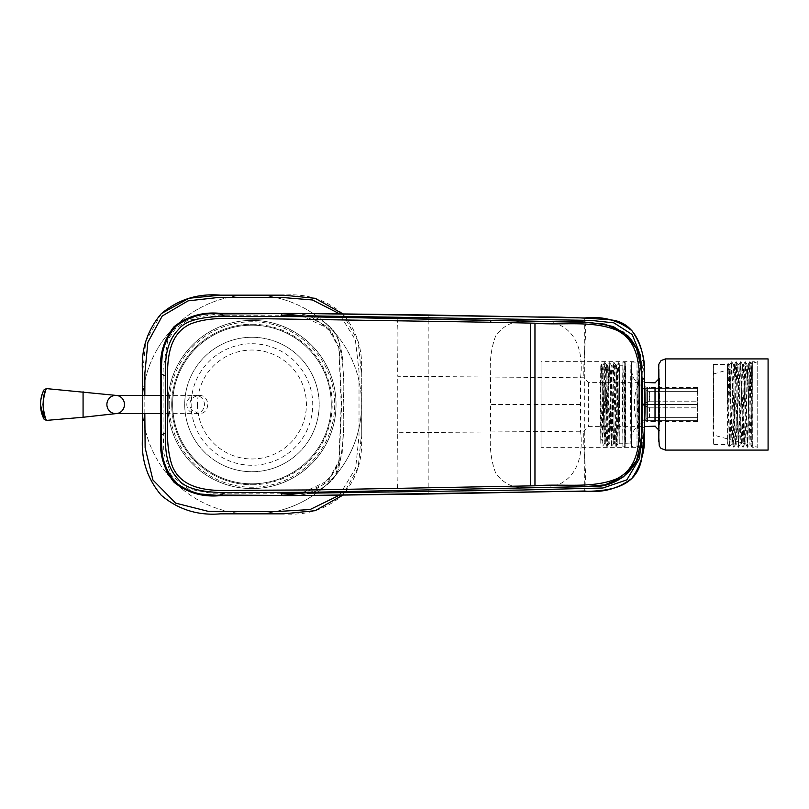 <?xml version="1.0" encoding="UTF-8"?>
<svg xmlns="http://www.w3.org/2000/svg" width="809" height="809" viewBox="0 0 809 809"><rect width="100%" height="100%" fill="white"/><g stroke="black" fill="none" stroke-linecap="round" stroke-linejoin="round"><path stroke-width="0.61" stroke-dasharray="4.04 3.03" d="M428.183 494.016L428.183 314.984M297.793 495.543L304.305 495.502M311.546 495.452L312.729 495.442M162.781 348.406L170.102 331.397L184.139 319.454L220.533 313.396A8124.848 8124.848 0 0 1 283.372 313.396C304.336 312.193 329.789 317.502 338.283 339.446C343.249 360.501 344.856 382.02 343.117 403.994C344.765 425.888 343.269 447.458 338.637 468.704C330.659 491.103 304.578 496.938 283.372 495.604A8124.848 8124.848 0 0 1 220.533 495.604M312.739 313.558L302.06 313.488M541.059 447.347L541.059 361.653L541.059 447.347L641.173 447.347L639.049 438.69L636.996 422.359L636.996 386.641C638.776 370.573 640.526 358.68 641.547 362.149C642.235 363.919 642.71 369.642 642.973 379.33L642.973 429.67C642.589 443.079 641.84 448.813 640.728 446.851L642.043 448.408C641.041 445.638 639.777 437.173 638.25 423.046L638.261 385.954C633.022 394.185 633.022 414.815 638.24 423.046L637.239 404.5L638.261 385.954C640.263 366.993 641.79 358.559 642.862 360.632M642.063 448.419C643.195 450.38 643.964 444.414 644.348 430.509L644.52 423.896M642.973 379.33L644.369 378.491L644.389 379.795M638.382 386.206C640.536 363.737 642.619 358.984 642.053 361.239L642.922 360.632L644.298 376.418M644.712 409.061L644.601 389.827M195.859 493.662L181.59 488.151M166.897 472.314L162.791 460.614M291.22 313.427L283.372 313.396C304.326 312.203 329.829 317.492 338.283 339.446C343.249 360.501 344.856 382.02 343.117 403.994C344.765 425.888 343.269 447.458 338.637 468.704C330.689 491.103 304.578 496.938 283.372 495.604L291.21 495.573M160.839 435.92A8387.287 8387.287 0 0 1 160.839 373.08M644.369 430.509L642.973 429.67M641.891 447.61L642.043 448.408M638.261 385.954L636.996 386.641M310.656 316.724L328.838 327.837L338.789 346.737L341.226 404.46L338.789 462.263L328.838 481.153L310.676 492.276M396.713 318.362C398.817 319.99 397.441 354.676 397.755 376.286L583.896 377.793L588.345 382.394L641.861 382.354M641.861 426.646L588.345 426.606L583.896 431.207L397.755 432.714C397.441 454.324 398.817 489 396.713 490.638M303.011 492.448L328.07 480.688L339.224 460.523L341.661 404.51L339.224 348.477L328.07 328.312L303.001 316.552M526.214 320.991C513.108 320.627 502.895 325.673 495.593 336.129C491.103 348.214 489.435 361.845 490.598 377.014L490.598 431.986C489.435 447.155 491.103 460.786 495.593 472.871C502.905 483.327 513.108 488.373 526.214 488.009M584.32 322.295C587.88 324.085 583.117 353.958 583.896 377.793M539.957 487.706C572.469 488.484 584.401 462.161 580.549 431.237L580.549 377.763C584.401 346.839 572.469 320.516 539.967 321.294M584.32 486.705C587.819 479.363 582.713 449.764 583.896 431.207M580.549 404.5L490.598 404.5M169.212 404.5A82.74 82.74 0 0 0 293.323 476.157A82.74 82.74 0 0 0 293.323 332.843A82.74 82.74 0 0 0 169.212 404.5M197.477 404.5A54.476 54.476 0 0 0 279.186 451.675A54.476 54.476 0 0 0 279.186 357.325A54.476 54.476 0 0 0 197.477 404.5M251.953 320.394A84.106 84.106 0 0 1 324.783 446.548A84.106 84.106 0 0 1 179.113 446.548A84.106 84.106 0 0 1 251.953 320.394A84.106 84.106 0 0 1 324.783 446.548A84.106 84.106 0 0 1 179.113 446.548A84.106 84.106 0 0 1 251.953 320.394A84.106 84.106 0 0 1 324.783 446.548A84.106 84.106 0 0 1 179.113 446.548A84.106 84.106 0 0 1 251.953 320.394A84.106 84.106 0 0 1 324.783 446.548A84.106 84.106 0 0 1 179.113 446.548A84.106 84.106 0 0 1 251.953 320.394M251.953 325.188A79.312 79.312 0 0 0 172.63 404.5A79.312 79.312 0 0 0 251.953 483.812A79.312 79.312 0 0 0 331.265 404.5A79.312 79.312 0 0 0 251.953 325.188A79.312 79.312 0 0 1 320.647 444.161A79.312 79.312 0 0 1 183.259 444.161A79.312 79.312 0 0 1 251.953 325.188A79.312 79.312 0 0 1 320.647 444.161A79.312 79.312 0 0 1 183.259 444.161A79.312 79.312 0 0 1 251.953 325.188A79.312 79.312 0 0 0 172.63 404.5A79.312 79.312 0 0 0 251.953 483.812A79.312 79.312 0 0 0 331.265 404.5A79.312 79.312 0 0 0 251.953 325.188M251.953 337.262A67.238 67.238 0 0 1 310.181 438.114A67.238 67.238 0 0 1 193.725 438.114A67.238 67.238 0 0 1 251.953 337.262A67.238 67.238 0 0 1 310.181 438.114A67.238 67.238 0 0 1 193.725 438.114A67.238 67.238 0 0 1 251.953 337.262M251.953 343.724A60.776 60.776 0 0 1 304.589 434.888A60.776 60.776 0 0 1 199.317 434.888A60.776 60.776 0 0 1 251.953 343.724M161.476 313.518L145.792 341.196L142.606 373.01A7891.269 7891.269 0 0 0 142.556 397.543A109.62 109.62 0 0 1 244.996 295.103A8060.3 8060.3 0 0 0 220.452 295.164M342.733 313.831L358.175 341.398L361.289 373.01C363.211 350.449 357.002 330.699 342.652 313.74C325.673 299.431 305.944 293.232 283.443 295.164A8060.3 8060.3 0 0 0 258.91 295.103A109.62 109.62 0 0 1 361.35 397.543A7891.269 7891.269 0 0 0 361.289 373.01L361.289 436C363.211 458.491 357.022 478.23 342.703 495.199C325.754 509.549 306.004 515.768 283.443 513.836A8060.3 8060.3 0 0 1 258.91 513.897A109.62 109.62 0 0 0 361.35 411.468A7891.269 7891.269 0 0 1 361.289 436L358.175 467.592L342.733 495.169M244.996 513.897A109.62 109.62 0 0 1 142.556 411.468A7891.269 7891.269 0 0 0 142.617 436C140.695 458.551 146.904 478.301 161.254 495.26C178.223 509.569 197.962 515.768 220.452 513.836A8060.3 8060.3 0 0 0 244.996 513.897A8060.3 8060.3 0 0 0 258.91 513.897A109.62 109.62 0 0 0 361.35 411.468A7891.269 7891.269 0 0 0 361.35 397.543A109.62 109.62 0 0 0 258.91 295.103A8060.3 8060.3 0 0 0 244.996 295.103A109.62 109.62 0 0 0 142.556 397.543A7891.269 7891.269 0 0 0 142.556 411.468A109.62 109.62 0 0 0 244.996 513.897M142.556 413.621L142.556 395.379L142.556 413.621M198.842 413.611L191.47 409.89C188.072 402.083 190.53 397.249 198.842 395.389C210.603 394.822 210.623 414.168 198.842 413.611L195.626 413.621A9.121 8.808 90 0 1 186.818 404.5A9.121 8.808 90 0 1 195.626 395.379A9.121 8.808 90 0 1 204.434 404.5A9.121 8.808 90 0 1 195.626 413.621L160.789 413.621M116.324 413.621L115.687 413.621M655.017 421.59L655.017 387.41M659.284 404.5L659.557 378.4L659.729 424.31L659.284 404.5M602.685 443.251L605.081 362.735L605.84 371.928L607.357 446.265L609.632 362.735L610.401 371.928L611.917 446.265L613.768 365.577L614.253 362.786L614.961 371.928L616.468 446.265L618.329 365.577L618.814 362.786L619.512 371.776C619.209 356.698 618.996 363.858 618.855 393.275L619.249 444.313L617.429 373.849L616.62 365.243L614.395 443.797L612.868 373.849L612.059 365.243L609.834 443.797L608.307 373.849L607.508 365.243L605.274 443.797L603.757 373.849L602.948 365.243L600.905 438.893L602.321 441.047L604.374 362.786L605.193 371.928L606.699 446.265L608.924 362.786L609.753 371.928L611.26 446.265L613.485 362.786L614.304 371.928L615.821 446.265L617.682 365.577L618.096 362.735L618.865 371.928L619.674 403.964L619.097 441.047L618.956 443.797L617.904 443.797L616.367 373.849L615.679 365.243L615.204 367.873L613.343 443.797L611.119 365.243L608.783 443.797L606.558 365.243L604.222 443.797L602.685 373.849L601.997 365.243L601.532 367.873L600.733 388.492L601.512 364.495L602.452 398.291L602.321 441.047M600.733 388.492L600.905 438.893M619.674 403.964L619.259 363.575M600.389 398.615L600.774 365.759L601.057 376.863L600.774 443.241L600.389 398.615M622.495 398.615L622.89 365.749L623.173 377.105L622.89 443.251L622.495 398.615M618.845 398.615L619.239 365.749L619.522 377.105L619.239 443.251L618.845 398.615M622.455 398.058L622.89 362.108L623.193 374.527L622.89 446.892L622.455 398.058M658.617 379.219L658.617 429.781M768.085 450.087L768.085 358.913M729.152 446.163L727.604 443.554L727.503 364.444L727.099 408.1L728.151 363.413L729.283 441.269M713.7 404.5L713.376 374.001L713.164 426.04L713.7 404.5M713.791 410.588L713.386 364.444L713.093 432.825L713.386 444.556L713.791 410.588M751.035 363.625L751.531 368.267C752.309 386.864 752.41 455.447 752.289 446.78L752.35 361.765L752.016 447.235L749.741 361.765L747.465 447.235L745.18 361.765L742.905 447.235L740.619 361.765L738.344 447.235L736.069 361.765L735.341 370.037L733.783 447.235L731.508 361.765L729.233 447.235L727.604 443.554M750.924 445.344L752.016 447.235L757.75 447.235L757.75 361.765L757.75 447.235L750.924 445.344L749.185 376.064L748.224 364.394L747.486 372.201L745.918 444.556L743.633 364.444L741.357 444.556L739.082 364.444L736.797 444.556L734.521 364.444L732.236 444.556L729.961 364.444L727.685 444.556L713.386 444.556M751.531 368.267L751.146 441.006L752.158 442.574M751.328 363.534L752.35 361.775L757.75 361.765L751.328 363.534M752.299 447.144L750.024 361.815L749.245 370.037L747.688 447.235L745.463 361.815L744.684 370.037L743.137 447.235L740.913 361.815L740.124 370.037L738.577 447.235L736.352 361.815L735.573 370.037L734.016 447.235L731.791 361.815L731.012 370.037L729.455 447.235L731.002 444.556L729.182 367.832L728.727 364.444L728.019 372.201L727.099 408.1M751.146 441.006L750.934 445.354M747.951 365.294L749.073 444.839L751.025 363.625M748.446 401.729L747.415 367.832L746.95 364.444L746.252 372.201L744.684 444.556L742.399 364.444L740.124 444.556L737.838 364.444L735.563 444.556L733.278 364.444L731.002 444.556L732.236 444.556L733.783 447.235L735.563 444.556L736.797 444.556L738.344 447.235L740.124 444.556L741.357 444.556L742.895 447.235L744.684 444.556L745.918 444.556L747.455 447.235L749.073 444.839L713.376 434.999M713.376 374.001L746.96 364.444M631.323 370.421L631.374 438.195L631.323 370.421M642.255 404.5L649.688 407.817L697.591 407.817L697.611 404.5L642.255 404.5L649.688 401.183L649.627 391.637L642.154 388.32L649.566 388.32L649.516 387.41L649.455 388.32L641.962 388.32L649.394 391.637L649.344 401.183L641.871 404.5L649.344 407.817L649.394 417.363L641.962 420.68L649.455 420.68L649.516 421.59L649.566 420.68L642.154 420.68L649.627 417.363L649.688 407.817M649.627 417.363L697.53 417.363L697.51 420.68L649.566 420.68M697.51 420.68L642.154 420.68M649.455 420.68L697.358 420.68L697.297 417.363L649.394 417.363M697.318 420.68L641.962 420.68M649.344 407.817L697.247 407.817L697.247 401.183L649.344 401.183M697.227 404.5L641.871 404.5M649.394 391.637L697.297 391.637L697.358 388.32L649.455 388.32M697.318 388.32L641.962 388.32M649.566 388.32L697.51 388.32L697.53 391.637L649.627 391.637M697.51 388.32L642.154 388.32M649.688 401.183L697.591 401.183L697.611 404.5M697.591 401.183L697.53 391.637M697.469 388.32L697.419 387.41L697.358 388.32M697.297 391.637L697.247 401.183M697.247 407.817L697.297 417.363M697.358 420.68L697.419 421.59L697.469 420.68M697.53 417.363L697.591 407.817M307.339 315.803L216.306 315.712L187.405 320.415L175.654 328.403L167.756 340.215L163.155 369.147L163.105 429.832L163.903 453.586L171.205 475.126L188.578 489.051L211.341 493.187L307.359 493.197M584.735 317.988L584.735 491.012M638.25 423.046L636.996 422.359M397.755 432.714L397.755 376.286M588.345 382.394L588.345 426.606M251.953 324.267A80.233 80.233 0 0 1 321.436 444.616A80.233 80.233 0 0 1 182.47 444.616A80.233 80.233 0 0 1 251.953 324.267M251.953 484.733A80.233 80.233 0 0 0 321.436 364.384A80.233 80.233 0 0 0 182.47 364.384A80.233 80.233 0 0 0 251.953 484.733M339.386 495.209L355.626 468.229L359.014 435.99L359.014 371.22L355.343 339.8L339.183 313.619M144.831 395.379L144.831 413.621M361.289 373.01L361.289 436M618.855 393.275L617.904 443.797L616.478 446.265L613.869 443.494L611.26 446.265L609.308 443.494L606.71 446.265L604.748 443.494L602.523 446.265L600.774 443.241M625.226 398.544L625.62 365.294L625.913 376.782L625.62 443.706L625.226 398.544M630.464 398.544L630.868 443.706L631.172 378.976L630.868 365.294L630.464 398.544M624.76 398.473L625.226 365.304L625.104 443.696L624.76 398.473M624.74 398.129L625.236 363.049L625.104 445.951L624.74 398.129M638.584 410.77L637.907 371.23L638.099 445.274L638.22 363.565L637.017 362.108L637.017 446.892L637.017 362.108L631.778 362.108L631.778 446.892L632.112 376.893L631.313 362.503L630.939 385.762L631.333 446.548L637.017 446.892L638.22 445.435L638.584 410.77M637.846 399.828L638.473 409.172L637.846 399.828M647.139 421.752L647.139 387.248M631.728 410.527L631.384 365.304L630.919 398.473L631.263 443.696L631.728 410.527M631.748 410.871L631.384 363.049L631.253 445.951L631.748 410.871M624.285 398.058L624.71 362.108L625.023 374.527L624.71 446.892L624.285 398.058M665.524 358.913L665.524 450.087M658.374 379.431L658.374 429.569L658.374 379.431M300.281 313.477L294.173 313.447M327.696 324.712C331.275 328.717 328.323 323.367 336.524 336.028C345.16 353.857 342.5 375.376 343.056 373.475L343.056 373.475M343.056 435.525L342.187 453.151L335.502 474.822L327.696 484.278M294.173 495.553L300.27 495.523M641.153 361.653L541.059 361.653M641.941 447.579L641.143 447.347M641.962 447.701C641.072 445.233 639.868 436.931 638.352 422.794M644.662 414.481L644.561 386.662M301.545 316.632L307.036 317.543L320.233 322.508L332.125 333.096L339.325 348.861M314.934 492.196L314.307 492.206M301.545 492.368L307.936 491.255L323.185 484.642L335.543 470.342L339.315 460.159M338.779 346.737L339.224 348.477M338.779 462.252L339.224 460.523M198.842 395.379L160.789 395.379M116.324 395.379L115.687 395.379M658.688 378.4L659.557 378.4A34.079 34.079 0 0 0 658.748 379.108M658.748 429.892A34.079 34.079 0 0 0 659.547 430.6L658.688 430.6M614.253 362.786L616.145 365.506L618.046 362.786M609.693 362.786L611.594 365.506L613.485 362.786M605.132 362.786L607.033 365.506L608.924 362.786M601.562 364.495L602.948 365.243L604.374 362.786M618.814 362.786L619.269 363.575M618.754 362.735L618.096 362.735M614.193 362.735L613.546 362.735M609.632 362.735L608.985 362.735M605.071 362.735L604.424 362.735M625.62 443.706L631.293 444.02L631.293 364.98L625.195 364.98L625.62 443.706M619.239 443.251L622.89 443.251M619.239 365.749L622.89 365.749M644.47 382.404L640.728 380.078L638.23 374.698L638.23 434.302L639.98 429.801L644.47 426.596M622.89 446.892L625.165 446.548L625.6 408.666L625.296 364.303L625.175 362.503L622.89 362.108M600.774 365.759L601.502 364.495M713.386 364.444L727.513 364.444L728.1 363.413M743.572 364.495L745.119 361.815M739.021 364.495L740.569 361.815M734.461 364.495L736.008 361.815M729.9 364.495L731.447 361.815M748.153 364.454L749.68 361.815M728.161 363.413L728.778 364.495M731.791 361.815L733.338 364.495M736.352 361.815L737.899 364.495M740.913 361.815L742.46 364.495M745.463 361.815L747.01 364.495M750.024 361.815L751.096 363.666M729.961 364.444L728.727 364.444M734.521 364.444L733.278 364.444M739.082 364.444L737.838 364.444M743.633 364.444L742.399 364.444M748.224 364.394L751.025 363.615M631.374 438.195C631.849 429.448 640.384 421.155 649.516 421.59L697.419 421.59M697.419 387.41L649.516 387.41C642.194 387.127 636.764 383.779 633.235 377.388L631.374 370.805"/><path stroke-width="1.21" d="M644.298 376.418L644.358 430.509C645.895 448.196 641.77 464.093 631.991 478.21C618.359 488.788 602.604 493.055 584.735 491.012L428.183 494.016L312.729 495.442L220.533 495.604C203.019 497.373 187.557 492.954 174.147 482.366C163.499 468.937 159.07 453.455 160.839 435.92L160.839 373.08C159.08 355.566 163.499 340.104 174.087 326.694C187.516 316.046 202.998 311.617 220.533 313.396L312.729 313.558L428.183 314.984L584.735 317.988C602.604 315.945 618.359 320.212 631.991 330.79C641.77 344.907 645.895 360.804 644.358 378.491L642.083 378.551L640.435 355.272L632.254 334.582L613.9 322.862L590.995 320.394L307.339 315.803M283.372 495.604L297.793 495.543M304.305 495.502L311.546 495.452M302.06 313.488L283.372 313.396M644.52 423.896L644.712 409.061M644.601 389.827L644.389 379.927M642.943 378.531L642.973 379.33M220.533 495.604L195.859 493.662M181.59 488.151L166.897 472.314M162.791 460.614L160.839 435.92M160.839 373.08L162.781 348.406M161.527 374.213C159.788 355.464 164.51 339.517 175.715 326.391C188.962 316.562 203.666 312.416 219.836 313.953L225.296 316.349L300.938 316.632C284.93 316.218 278.599 315.773 281.937 315.298L281.492 313.579L219.836 313.922M281.492 313.589L310.656 316.724M310.676 492.276L281.492 495.411L219.836 495.078C203.666 496.584 188.952 492.438 175.715 482.609C164.51 469.473 159.788 453.536 161.527 434.787M161.507 374.213L161.507 434.787L165.289 433.108L165.289 375.892L161.507 374.213M225.296 492.671C200.177 492.276 184.644 487.948 178.698 479.697C172.934 473.872 169.101 466.621 167.23 457.955C165.865 452.261 165.208 443.979 165.269 433.108M300.938 316.632L584.32 322.295L604.778 324.116L623.577 332.216L636.501 348.295L641.385 368.611L641.385 440.389L636.501 460.715L623.577 476.794L604.768 484.884L584.32 486.705L312.911 492.236L225.296 492.651L219.836 495.078M281.492 495.421L281.937 493.702C278.599 493.227 284.93 492.782 300.938 492.368M281.937 493.702L303.011 492.448M303.001 316.552L281.937 315.298M165.269 375.892C165.208 365.031 165.865 356.749 167.23 351.045C169.111 342.369 172.934 335.118 178.698 329.303C184.715 321.021 200.248 316.693 225.296 316.329M530.461 485.906L530.461 323.094L534.961 323.196L534.961 485.804L312.668 489.93L237.522 490.325C214.061 491.083 182.207 491.791 172.064 465.488C164.156 441.583 168.97 415.492 167.625 390.595C167.321 367.043 165.167 335.411 190.691 323.883C214.254 314.792 240.526 320.101 265.19 318.736L490.648 322.255L490.911 320.233M161.476 313.518L188.993 298.248L220.452 295.164L283.443 295.164L315.126 298.299L342.733 313.831M342.733 495.169L315.126 510.701L283.443 513.836L220.452 513.836C197.972 515.768 178.233 509.569 161.254 495.26C146.925 478.301 140.705 458.541 142.617 436L142.556 413.621L142.617 436M142.606 373.01L142.556 395.379L142.606 373.01C140.685 350.519 146.884 330.78 161.193 313.801C178.152 299.461 197.912 293.252 220.452 295.164L283.443 295.164M42.988 404.5L42.988 404.5C43.666 411.508 44.798 416.807 46.376 420.407C42.038 414.329 42.078 394.61 46.376 388.593C44.788 392.193 43.666 397.492 42.988 404.5M43.979 419.082L46.376 420.407L83.074 417.262L83.074 391.738L83.074 417.262L115.687 413.621A9.121 8.808 90 0 1 106.889 404.5A9.121 8.808 90 0 1 117.083 395.5A9.121 8.808 90 0 1 115.687 413.621M160.789 413.621L116.324 413.621M40.45 404.5C40.632 398.797 41.795 393.943 43.969 389.938L43.605 390.666C39.368 400.495 39.489 409.961 43.959 419.062L40.45 404.5M655.017 387.41L655.017 421.59M658.617 429.781L658.617 379.219M768.085 358.913L768.085 450.087L665.524 450.087L665.524 358.913L768.085 358.913M307.359 493.197L522.462 490.001L602.958 487.999L626.833 479.868L639.494 458.47L642.043 432.208L642.083 378.551M428.183 314.984L584.735 317.988M584.735 491.012L428.183 494.016M644.369 378.572L644.369 378.491C645.693 354.494 638.271 323.196 611.735 320.01C586.191 317.826 561.335 316.835 537.146 317.017L303.921 313.498M530.461 323.094L490.648 322.255M534.961 485.804C562.265 483.469 591.925 488.919 616.579 478.807C643.256 466.055 639.575 431.601 639.514 404.5C639.585 377.429 643.236 342.874 616.579 330.193C591.915 320.081 562.265 325.542 534.961 323.196M339.183 313.619L312.446 299.967L281.653 297.429L218.673 297.439L188.082 300.857L162.245 316.006L147.855 342.318L144.892 373.01L144.831 395.379M144.831 413.621L145.135 447.842L152.931 480.01L175.695 503.137L207.751 511.237L276.273 511.581L310.029 509.559L339.386 495.209M283.443 513.836L220.452 513.836M647.139 387.248L647.139 421.752M665.524 450.087L661.064 448.439L659.274 446.042L658.374 429.569L658.789 441.785L659.082 410.385L658.85 369.248L658.374 379.431L658.839 364.252L661.074 360.551L665.524 358.913M308.957 495.472L568.515 491.346C594.595 491.255 633.629 494.289 641.173 461.14C644.894 433.614 645.956 406.067 644.358 378.491M644.409 429.205L644.662 414.481M644.561 386.662L644.409 379.795M315.288 316.804L301.545 316.632M314.934 492.196L301.545 492.368M641.871 426.646L641.871 382.354M641.84 382.354L641.426 368.611M641.426 440.389L641.84 426.646M641.446 368.843C640.88 356.182 636.43 345.241 628.087 336.018L613.404 326.614C594.625 322.295 575.593 320.627 556.329 321.618L314.438 316.794M315.55 492.196L591.915 486.502C617.56 487.898 641.79 467.187 641.446 440.136M43.959 389.948L46.376 388.593L117.072 395.5M117.072 413.5L83.074 417.262M160.789 395.379L116.324 395.379M658.748 379.108A34.079 34.079 0 0 0 655.148 382.849L644.47 382.404M644.47 426.596L655.148 426.151A34.079 34.079 0 0 0 658.748 429.892"/></g></svg>
